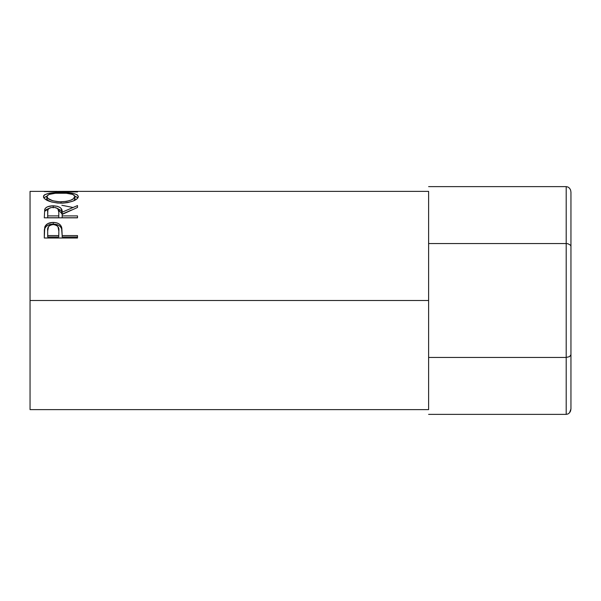 <?xml version="1.0" encoding="UTF-8"?>
<svg xmlns="http://www.w3.org/2000/svg" width="601" height="601" viewBox="0 0 601 601"><rect width="100%" height="100%" fill="white"/><g stroke="black" fill="none" stroke-linecap="round" stroke-linejoin="round"><path stroke-width="0.9" d="M566.202 186.626L428.611 186.626L566.202 186.626L566.202 243.563L428.611 243.563L566.202 243.563L566.202 357.437L428.611 357.437L566.202 357.437L566.202 414.374L428.611 414.374L566.202 414.374L568.02 413.954L569.56 412.767L570.95 408.898L570.95 354.695L570.95 408.898L570.589 410.994L569.56 412.767L568.02 413.954L566.202 414.374L566.202 357.437L569.56 356.633L570.95 354.695L570.95 246.305L570.95 354.695L569.56 356.633L566.202 357.437L566.202 243.563L568.02 243.773L566.202 243.563L566.202 186.626L568.02 187.046L566.202 186.626M570.95 192.102L570.95 246.305L570.589 245.253L568.02 243.773L570.589 245.253L570.95 246.305L570.95 192.102L570.589 190.006L569.56 188.233L568.02 187.046L569.56 188.233L570.589 190.006L570.95 192.102M30.05 409.627L30.05 300.5L30.05 409.627L428.611 409.627L428.611 300.5L30.05 300.5L30.05 191.373L30.05 300.5L428.611 300.5L428.611 191.373L63.533 191.373L53.549 191.486L77.499 191.944L44.286 191.584L60.243 191.381M77.499 238.004L44.286 238.004L44.782 227.013C46.059 224.015 48.861 222.49 53.196 222.438C57.621 222.475 60.431 224.068 61.625 227.208L61.625 228.801L60.551 226.862L58.65 225.322L53.196 224.135L53.196 222.438L53.196 224.135L47.832 225.277L45.901 226.735L44.782 228.605L44.782 227.013L44.286 234.247L44.782 228.605C46.059 225.675 48.861 224.181 53.196 224.135C57.643 224.181 60.453 225.743 61.625 228.801L62.166 235.577L77.499 235.577L77.499 238.004L44.286 238.004L44.369 229.777L45.233 226.014L47.832 223.602L52.482 222.453L56.081 222.708L58.65 223.647L60.551 225.225L61.82 228.004L62.166 235.577L77.499 235.577L77.499 238.004L77.499 236.989L62.166 236.989L77.499 236.989M77.499 217.832L44.286 217.832L44.737 209.298C45.924 207.022 48.734 205.858 53.166 205.797L53.166 207.856L53.166 205.797C59.597 206.181 62.602 208.314 62.166 212.191L62.166 214.114L61.287 210.673L57.2 208.292L62.166 214.114L62.166 212.191L77.499 205.587L77.499 207.465L62.166 214.407L62.166 215.917L77.499 215.917L77.499 217.832L44.286 217.832L44.737 209.298L45.811 207.848L47.734 206.706L52.437 205.812L57.238 206.256L60.348 207.676L61.287 208.682L62.166 212.191L77.499 205.587L77.499 207.465L62.166 214.407L62.166 215.917L77.499 215.917L77.499 217.832L62.166 217.757L77.499 217.757M43.512 197.151L43.715 195.61L44.647 194.739L48.426 193.469L59.138 192.598L73.262 193.454L77.086 194.694L78.348 196.535L77.123 198.766L73.352 200.959L67.725 202.597L62.752 203.138L57.628 203.033L51.295 201.928L44.767 198.856L43.512 197.151M44.286 191.584L77.499 191.944M428.611 409.627L428.611 361.126M428.611 342.262L428.611 258.738M428.611 239.874L428.611 191.373M61.85 205.279L72.541 207.39M77.499 191.681L53.549 191.486L77.499 191.599M60.874 192.583L60.874 193.071L60.874 192.583C50.108 192.425 44.294 193.77 43.43 196.617C44.504 200.306 50.371 202.492 61.039 203.168C71.669 202.432 77.439 200.216 78.348 196.535C77.379 193.755 71.549 192.433 60.874 192.583M78.047 197.827L74.885 196.151L77.987 197.744M43.798 197.774L46.908 196.144L43.715 197.894M73.946 197.316L74.697 198.03M46.901 199.262L46.84 196.572C47.532 194.198 52.212 193.034 60.874 193.071C69.603 193.019 74.299 194.191 74.945 196.572C74.269 199.524 69.626 201.282 61.024 201.861L61.024 203.168L61.024 201.861C52.347 201.305 47.622 199.547 46.84 196.572L46.84 198.833L48.32 200.914L46.901 199.262M73.968 200.584L74.945 198.833L73.968 200.584M74.945 198.833L74.945 196.572L74.945 198.833M44.737 211.282L49.252 208.262L45.811 209.862L44.737 211.282M62.166 214.114L71.496 210.05L62.166 214.114M62.166 215.917L62.166 217.757L62.166 215.917M58.763 217.757L47.689 217.757L58.763 217.757L58.808 214.129L58.763 217.757M53.158 207.315C57.531 207.803 59.416 209.433 58.808 212.206L58.763 215.917L47.689 215.917L47.689 217.757L47.689 215.917L58.763 215.917L58.808 212.206L57.936 208.908L55.983 207.736L53.158 207.315L50.409 207.743L48.493 208.885L47.817 210.448L47.689 215.917L47.689 212.123C47.066 209.388 48.884 207.788 53.158 207.315M58.808 214.129L58.808 212.206M61.625 228.801L62.166 235.141L61.625 228.801M62.166 235.577L62.166 236.989L62.166 235.577M58.763 236.989L47.689 236.989L58.763 236.989L58.838 232.512L58.763 236.989M58.838 230.987L57.959 226.66L55.998 225.105L53.204 224.549L50.484 225.09L48.538 226.585L47.689 230.799C47.111 227.268 48.944 225.18 53.204 224.549C57.546 225.21 59.424 227.358 58.838 231.002L58.838 232.482M58.838 231.002L58.763 235.577L47.689 235.577L47.689 236.989L47.689 235.577L58.763 235.577L58.838 231.002M47.689 230.799L47.689 235.577L47.689 230.799M59.619 201.831L66.456 201.403L70.971 200.103L73.968 198.368L74.885 196.151L72.691 194.401L66.373 193.267L55.39 193.267L49.139 194.416L46.901 196.151L47.907 198.375L52.745 200.764L59.619 201.831M30.05 191.373L56.967 191.373"/></g></svg>
